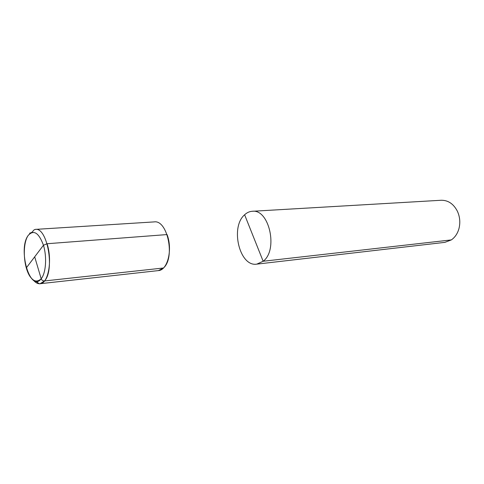 <?xml version="1.0" encoding="UTF-8"?>
<svg xmlns="http://www.w3.org/2000/svg" width="484" height="484" viewBox="0 0 484 484"><rect width="100%" height="100%" fill="white"/><g stroke="black" fill="none" stroke-linecap="round" stroke-linejoin="round"><path stroke-width="0.73" d="M451.342 239.913C455.008 237.354 457.549 233.597 458.953 228.629C457.549 233.597 455.008 237.354 451.342 239.913L444.85 242.363L451.342 239.913L263.157 261.257L256.804 264.131C239.586 267.15 229.96 227.141 244.62 214.769C246.907 212.633 249.435 211.472 252.212 211.284C249.435 211.472 246.907 212.633 244.62 214.769C229.96 227.141 239.586 267.15 256.804 264.131L263.157 261.257C278.457 250.04 269.201 208.683 252.212 211.284C269.201 208.683 278.457 250.04 263.157 261.257L244.62 214.769M458.953 228.629C460.441 222.701 459.939 216.941 457.447 211.351C453.593 203.879 448.172 200.182 441.19 200.261L252.212 211.284L441.19 200.261C448.172 200.182 453.593 203.879 457.447 211.351C459.939 216.941 460.441 222.701 458.953 228.629M34.691 256.822L43.457 245.249C47.075 257.052 45.95 273.018 41.188 278.772C35.501 283.854 30.534 280.236 26.281 267.924L43.457 245.249L47.093 243.73C52.532 260.501 48.261 283.66 40.069 283.721L44.528 280.956L163.465 267.997C175.414 257.778 167.555 219.591 154.166 221.902L35.344 229.398C47.22 226.978 55.007 269.848 44.528 280.956C42.901 280.974 41.787 280.248 41.188 278.772L34.691 256.822L41.188 278.772C41.787 280.248 42.901 280.974 44.528 280.956L163.465 267.997L158.395 270.592L40.069 283.721C37.825 283.926 35.634 282.789 33.505 280.303C35.634 282.789 37.825 283.926 40.069 283.721C39.779 284.078 38.823 283.57 37.214 282.202C37.752 281.694 33.469 281.767 29.651 275.947C23.19 265.571 22.427 243.252 28.308 235.266C33.366 230.529 32.567 232.266 32.773 231.431C33.408 230.299 34.267 229.622 35.344 229.398M43.457 245.249L47.093 243.73L167.065 234.571C172.824 249.484 167.609 270.314 158.395 270.592L40.069 283.721C40.118 284.332 36.814 282.505 36.941 281.857C37.734 281.343 31.103 283.001 26.275 267.93M47.093 243.73L167.065 234.571M28.32 235.297C33.801 229.489 38.853 232.81 43.457 245.249C47.075 257.052 45.95 273.018 41.188 278.772C30.232 293.334 17.454 248.885 28.32 235.297M29.47 233.893L30.202 232.762M444.85 242.363L256.804 264.131L444.85 242.363"/></g></svg>
